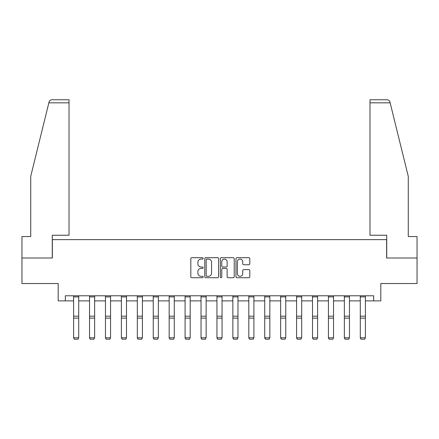 <?xml version="1.0" encoding="UTF-8"?>
<svg xmlns="http://www.w3.org/2000/svg" width="439" height="439" viewBox="0 0 439 439"><rect width="100%" height="100%" fill="white"/><g stroke="black" fill="none" stroke-linecap="round" stroke-linejoin="round"><path stroke-width="0.66" d="M203.164 258.384A0.702 0.702 0 0 0 202.467 257.682L191.816 257.682A1.004 1.004 0 0 0 190.817 258.686L190.817 276.724A1.004 1.004 0 0 0 191.816 277.728L202.467 277.728A0.702 0.702 0 0 0 203.164 277.025A0.702 0.702 0 0 0 202.467 276.323L201.084 276.323A3.205 3.205 0 0 1 197.879 273.118L197.879 271.615A3.205 3.205 0 0 1 201.084 268.405L202.467 268.405A0.702 0.702 0 0 0 203.164 267.708A0.702 0.702 0 0 0 202.467 267.005L201.084 267.005A3.205 3.205 0 0 1 197.879 263.795L197.879 262.292A3.205 3.205 0 0 1 201.084 259.087L202.467 259.087A0.702 0.702 0 0 0 203.164 258.384M248.787 264.75A1.004 1.004 0 0 0 249.791 263.746L249.791 258.686A1.004 1.004 0 0 0 248.787 257.682L236.961 257.682A1.004 1.004 0 0 0 235.957 258.686L235.957 276.724A1.004 1.004 0 0 0 236.961 277.728L248.787 277.728A1.004 1.004 0 0 0 249.791 276.724L249.791 270.611A1.004 1.004 0 0 0 248.787 269.612L243.727 269.612A1.004 1.004 0 0 0 242.723 270.611L242.723 273.645A2.683 2.683 0 0 1 240.045 276.323A2.683 2.683 0 0 1 237.362 273.645L237.362 261.77A2.683 2.683 0 0 1 240.045 259.087A2.683 2.683 0 0 1 242.723 261.77L242.723 263.746A1.004 1.004 0 0 0 243.727 264.75L248.787 264.75M65.34 300.885L65.34 295.782L373.66 295.782L373.66 300.885L380.805 300.885L380.805 283.528L417.05 283.528L417.05 258.006L386.627 258.006L386.627 239.628L52.373 239.628L52.373 258.006L21.95 258.006L21.95 283.528L58.195 283.528L58.195 300.885L73.609 300.885M218.622 258.686A1.004 1.004 0 0 0 217.623 257.682L205.798 257.682A1.004 1.004 0 0 0 204.793 258.686L204.793 276.724A1.004 1.004 0 0 0 205.798 277.728L217.623 277.728A1.004 1.004 0 0 0 218.622 276.724L218.622 258.686M221.377 257.682L233.202 257.682A1.004 1.004 0 0 1 234.206 258.686L234.206 276.724A1.004 1.004 0 0 1 233.202 277.728L228.143 277.728A1.004 1.004 0 0 1 227.139 276.724L227.139 269.409A1.004 1.004 0 0 0 226.14 268.405L222.782 268.405A1.004 1.004 0 0 0 221.777 269.409L221.777 277.025A0.702 0.702 0 0 1 221.08 277.728A0.702 0.702 0 0 1 220.378 277.025L220.378 258.686A1.004 1.004 0 0 1 221.377 257.682M78.713 300.885L89.534 300.885M94.643 300.885L105.464 300.885M110.568 300.885L121.389 300.885M126.492 300.885L137.314 300.885M142.417 300.885L153.244 300.885M158.347 300.885L169.169 300.885M174.272 300.885L185.093 300.885M190.197 300.885L201.024 300.885M206.127 300.885L216.948 300.885M222.052 300.885L232.873 300.885M237.976 300.885L248.803 300.885M253.907 300.885L264.728 300.885M269.831 300.885L280.653 300.885M285.756 300.885L296.583 300.885M301.686 300.885L312.508 300.885M317.611 300.885L328.432 300.885M333.536 300.885L344.357 300.885M349.466 300.885L360.287 300.885M365.391 300.885L373.66 300.885M206.901 259.087A0.702 0.702 0 0 0 206.198 259.789L206.198 275.621A0.702 0.702 0 0 0 206.901 276.323L208.349 276.323A3.205 3.205 0 0 0 211.56 273.118L211.56 262.292A3.205 3.205 0 0 0 208.349 259.087L206.901 259.087M227.139 261.82A2.683 2.683 0 0 0 224.461 259.136A2.683 2.683 0 0 0 221.777 261.82L221.777 266.001A1.004 1.004 0 0 0 222.782 267.005L226.14 267.005A1.004 1.004 0 0 0 227.139 266.001L227.139 261.82M73.609 337.97L74.372 339.237L73.609 337.783L78.713 337.783L77.95 339.237L74.372 339.166L77.95 339.237M78.713 295.782L78.713 337.783L77.95 339.166M73.609 295.782L73.609 337.783L74.372 339.166M48.861 102.825L49.042 102.089C49.327 101.266 49.327 101.266 49.042 102.089C49.508 100.641 50.496 99.867 52.016 99.763L69.016 99.763L69.016 102.825L48.861 102.825L30.73 176.33L30.73 236.566L21.95 236.566L21.95 258.006M52.274 258.006L52.274 235.238L69.016 235.238L69.016 102.825M417.05 258.006L417.05 236.566L408.27 236.566L408.27 176.33L389.958 102.089C389.673 101.266 389.673 101.266 389.958 102.089C389.673 101.266 389.673 101.266 389.958 102.089C389.492 100.641 388.504 99.867 386.984 99.763L369.984 99.763L369.984 235.238L386.726 235.238L386.726 258.006M89.534 337.97L90.302 339.237L89.534 337.783L94.643 337.783L93.875 339.237L90.302 339.166L93.875 339.237M105.464 337.97L106.227 339.237L105.464 337.783L110.568 337.783L109.799 339.237L106.227 339.166L109.799 339.237M94.643 295.782L94.643 337.783L93.875 339.166M89.534 295.782L89.534 337.783L90.302 339.166M110.568 295.782L110.568 337.783L109.799 339.166M105.464 295.782L105.464 337.783L106.227 339.166M121.389 337.97L122.152 339.237L121.389 337.783L126.492 337.783L125.73 339.237L122.152 339.166L125.73 339.237M137.314 337.97L138.082 339.237L137.314 337.783L142.417 337.783L141.654 339.237L138.082 339.166L141.654 339.237M153.244 337.97L154.007 339.237L153.244 337.783L158.347 337.783L157.579 339.237L154.007 339.166L157.579 339.237M126.492 295.782L126.492 337.783L125.73 339.166M121.389 295.782L121.389 337.783L122.152 339.166M142.417 295.782L142.417 337.783L141.654 339.166M137.314 295.782L137.314 337.783L138.082 339.166M158.347 295.782L158.347 337.783L157.579 339.166M153.244 295.782L153.244 337.783L154.007 339.166M169.169 337.97L169.931 339.237L169.169 337.783L174.272 337.783L173.509 339.237L169.931 339.166L173.509 339.237M174.272 295.782L174.272 337.783L173.509 339.166M169.169 295.782L169.169 337.783L169.931 339.166M185.093 337.97L185.862 339.237L185.093 337.783L190.197 337.783L189.434 339.237L185.862 339.166L189.434 339.237M190.197 295.782L190.197 337.783L189.434 339.166M185.093 295.782L185.093 337.783L185.862 339.166M201.024 337.97L201.786 339.237L201.024 337.783L206.127 337.783L205.359 339.237L201.786 339.166L205.359 339.237M206.127 295.782L206.127 337.783L205.359 339.166M201.024 295.782L201.024 337.783L201.786 339.166M216.948 337.97L217.711 339.237L216.948 337.783L222.052 337.783L221.289 339.237L217.711 339.166L221.289 339.237M222.052 295.782L222.052 337.783L221.289 339.166M216.948 295.782L216.948 337.783L217.711 339.166M232.873 337.97L233.641 339.237L232.873 337.783L237.976 337.783L237.214 339.237L233.641 339.166L237.214 339.237M237.976 295.782L237.976 337.783L237.214 339.166M232.873 295.782L232.873 337.783L233.641 339.166M248.803 337.97L249.566 339.237L248.803 337.783L253.907 337.783L253.138 339.237L249.566 339.166L253.138 339.237M253.907 295.782L253.907 337.783L253.138 339.166M248.803 295.782L248.803 337.783L249.566 339.166M264.728 337.97L265.491 339.237L264.728 337.783L269.831 337.783L269.069 339.237L265.491 339.166L269.069 339.237M269.831 295.782L269.831 337.783L269.069 339.166M264.728 295.782L264.728 337.783L265.491 339.166M280.653 337.97L281.421 339.237L280.653 337.783L285.756 337.783L284.993 339.237L281.421 339.166L284.993 339.237M285.756 295.782L285.756 337.783L284.993 339.166M280.653 295.782L280.653 337.783L281.421 339.166M296.583 337.97L297.346 339.237L296.583 337.783L301.686 337.783L300.918 339.237L297.346 339.166L300.918 339.237M301.686 295.782L301.686 337.783L300.918 339.166M296.583 295.782L296.583 337.783L297.346 339.166M312.508 337.97L313.27 339.237L312.508 337.783L317.611 337.783L316.848 339.237L313.27 339.166L316.848 339.237M317.611 295.782L317.611 337.783L316.848 339.166M312.508 295.782L312.508 337.783L313.27 339.166M328.432 337.97L329.201 339.237L328.432 337.783L333.536 337.783L332.773 339.237L329.201 339.166L332.773 339.237M333.536 295.782L333.536 337.783L332.773 339.166M328.432 295.782L328.432 337.783L329.201 339.166M344.357 337.97L345.125 339.237L344.357 337.783L349.466 337.783L348.698 339.237L345.125 339.166L348.698 339.237M349.466 295.782L349.466 337.783L348.698 339.166M344.357 295.782L344.357 337.783L345.125 339.166M360.287 337.97L361.05 339.237L360.287 337.783L365.391 337.783L364.628 339.237L361.05 339.166L364.628 339.237M365.391 295.782L365.391 337.783L364.628 339.166M360.287 295.782L360.287 337.783L361.05 339.166M78.713 295.804L73.609 295.804M78.713 316.184L73.609 316.184M78.713 318.121L73.609 318.121M78.713 296.896L73.609 296.896M390.139 102.825L369.984 102.825M94.643 295.804L89.534 295.804M94.643 316.184L89.534 316.184M94.643 318.121L89.534 318.121M94.643 296.896L89.534 296.896M110.568 295.804L105.464 295.804M110.568 316.184L105.464 316.184M110.568 318.121L105.464 318.121M110.568 296.896L105.464 296.896M126.492 295.804L121.389 295.804M126.492 316.184L121.389 316.184M126.492 318.121L121.389 318.121M126.492 296.896L121.389 296.896M142.417 295.804L137.314 295.804M142.417 316.184L137.314 316.184M142.417 318.121L137.314 318.121M142.417 296.896L137.314 296.896M158.347 295.804L153.244 295.804M158.347 316.184L153.244 316.184M158.347 318.121L153.244 318.121M158.347 296.896L153.244 296.896M174.272 295.804L169.169 295.804M174.272 316.184L169.169 316.184M174.272 318.121L169.169 318.121M174.272 296.896L169.169 296.896M190.197 295.804L185.093 295.804M190.197 316.184L185.093 316.184M190.197 318.121L185.093 318.121M190.197 296.896L185.093 296.896M206.127 295.804L201.024 295.804M206.127 316.184L201.024 316.184M206.127 318.121L201.024 318.121M206.127 296.896L201.024 296.896M222.052 295.804L216.948 295.804M222.052 316.184L216.948 316.184M222.052 318.121L216.948 318.121M222.052 296.896L216.948 296.896M237.976 295.804L232.873 295.804M237.976 316.184L232.873 316.184M237.976 318.121L232.873 318.121M237.976 296.896L232.873 296.896M253.907 295.804L248.803 295.804M253.907 316.184L248.803 316.184M253.907 318.121L248.803 318.121M253.907 296.896L248.803 296.896M269.831 295.804L264.728 295.804M269.831 316.184L264.728 316.184M269.831 318.121L264.728 318.121M269.831 296.896L264.728 296.896M285.756 295.804L280.653 295.804M285.756 316.184L280.653 316.184M285.756 318.121L280.653 318.121M285.756 296.896L280.653 296.896M301.686 295.804L296.583 295.804M301.686 316.184L296.583 316.184M301.686 318.121L296.583 318.121M301.686 296.896L296.583 296.896M317.611 295.804L312.508 295.804M317.611 316.184L312.508 316.184M317.611 318.121L312.508 318.121M317.611 296.896L312.508 296.896M333.536 295.804L328.432 295.804M333.536 316.184L328.432 316.184M333.536 318.121L328.432 318.121M333.536 296.896L328.432 296.896M349.466 295.804L344.357 295.804M349.466 316.184L344.357 316.184M349.466 318.121L344.357 318.121M349.466 296.896L344.357 296.896M365.391 295.804L360.287 295.804M365.391 316.184L360.287 316.184M365.391 318.121L360.287 318.121M365.391 296.896L360.287 296.896"/></g></svg>
